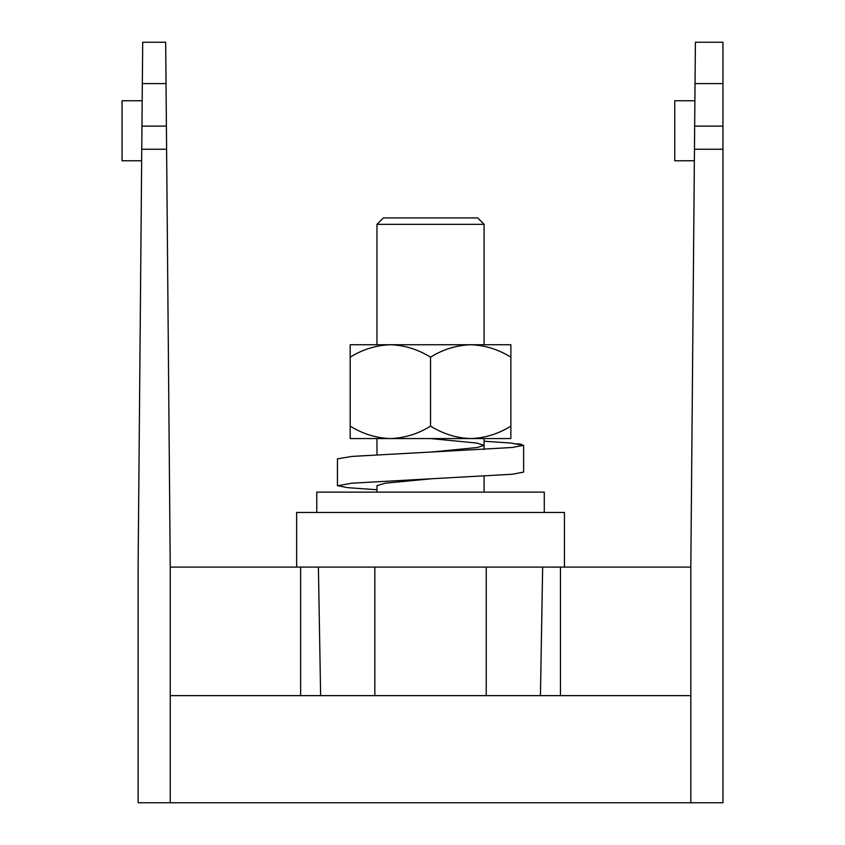 <?xml version="1.0" encoding="UTF-8"?>
<svg xmlns="http://www.w3.org/2000/svg" width="845" height="845" viewBox="0 0 845 845"><rect width="100%" height="100%" fill="white"/><g stroke="black" fill="none" stroke-linecap="round" stroke-linejoin="round"><path stroke-width="1.27" d="M564.428 567.101L564.428 512.471L296.648 512.471L296.648 567.101M376.976 224.337L383.408 217.915L477.668 217.915L484.09 224.337L376.976 224.337L376.976 344.739L390.369 344.739C404.47 345.214 417.863 349.355 430.538 357.16L430.538 426.144C418.032 433.907 404.639 438.048 390.369 438.566C376.257 438.09 362.864 433.95 350.2 426.144L350.2 438.566L470.697 438.566C456.596 438.09 443.202 433.95 430.538 426.144M316.78 492.128L544.286 492.128L544.286 512.471L316.78 512.471L316.78 492.128M517.383 443.709L521.597 444.396M484.09 449.434L484.09 438.566L484.09 441.227L510.655 443.033L523.615 445.336L523.615 472.112L512.102 474.267L351.942 483.192L337.493 485.769M430.538 438.566L476.633 443.033L484.09 445.336L477.467 447.491L432.217 451.959L351.942 456.416L337.451 458.867L337.451 485.643L347.601 487.66L376.976 489.751M523.615 472.112L523.615 445.336L512.102 447.491L430.538 452.075M430.538 478.861L385.309 483.192L376.976 485.643L376.976 492.128M390.369 344.739L350.2 344.739L350.2 357.16C362.706 349.397 376.099 345.256 390.369 344.739L470.697 344.739C484.808 345.214 498.201 349.355 510.866 357.16L510.866 426.144C498.36 433.907 484.977 438.048 470.697 438.566L510.866 438.566L510.866 426.144M350.2 357.16L350.2 426.144M430.538 357.16C443.044 349.397 456.427 345.256 470.697 344.739L484.09 344.739L484.09 224.337L484.09 344.739M510.866 357.16L510.866 344.739L470.697 344.739M166.581 147.273L166.402 126.127L141.96 126.127L142.699 42.25L165.673 42.25L166.032 83.602L142.34 83.602M141.96 126.127L138.115 567.101L138.115 802.75L170.246 802.75L170.246 567.101L166.032 83.602M170.246 802.75L722.95 802.75L722.95 126.127L694.664 126.127L695.393 42.25L722.95 42.25L722.95 126.127M170.246 695.636L690.819 695.636M170.246 567.101L690.819 567.101L694.664 126.127M141.759 149.248L166.602 149.248M142.182 100.777L122.05 100.777L122.05 160.761L141.664 160.761M690.819 567.101L690.819 802.75M722.95 149.248L694.463 149.248M694.368 160.761L674.754 160.761L674.754 100.777L694.886 100.777M374.831 695.636L374.831 567.101M486.234 695.636L486.234 567.101M318.407 567.101L320.625 695.636M540.441 695.636L542.659 567.101M300.63 695.636L300.63 567.101M560.446 567.101L560.446 695.636M722.95 83.602L695.034 83.602M484.09 476.221L484.09 492.128L484.09 476.221M376.976 438.566L376.976 454.758M477.668 217.915L484.09 224.337M544.286 492.128L544.286 512.471"/></g></svg>
